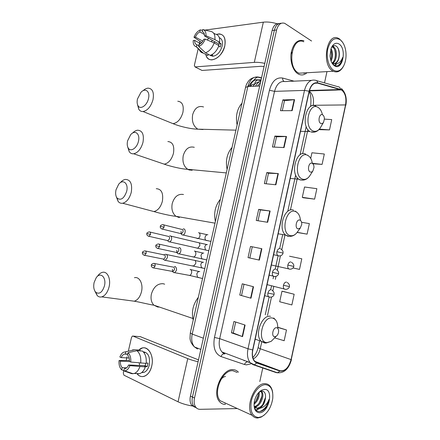 <?xml version="1.0" encoding="UTF-8"?>
<svg xmlns="http://www.w3.org/2000/svg" width="440" height="440" viewBox="0 0 440 440"><rect width="100%" height="100%" fill="white"/><g stroke="black" fill="none" stroke-linecap="round" stroke-linejoin="round"><path stroke-width="0.66" d="M278.988 23.579C275.682 23.457 273.394 25.768 272.124 30.514L190.416 396.072C189.635 399.905 190.075 402.963 191.73 405.257L194.7 407.198M281.232 23.287C277.926 23.161 275.632 25.476 274.357 30.245L192.456 397.04C191.675 400.879 192.115 403.953 193.771 406.247L196.746 408.194L193.771 406.247C192.115 403.953 191.675 400.879 192.456 397.04L274.357 30.245C275.632 25.476 277.926 23.161 281.232 23.287M303.925 40.744C297.798 39.121 293.574 43.005 291.252 52.393C289.702 61.05 292.93 70.945 298.122 73.909L298.716 74.228C301.625 75.537 304.365 75.047 306.939 72.749C304.365 75.047 301.625 75.537 298.716 74.228L298.122 73.909C292.93 70.945 289.702 61.05 291.252 52.393C293.574 43.005 297.798 39.121 303.925 40.744M233.145 369.666C222.173 368.214 211.409 392.975 219.511 401.594C221.122 403.513 223.119 404.465 225.506 404.454C223.119 404.465 221.122 403.513 219.511 401.594C211.409 392.975 222.173 368.214 233.145 369.666C235.23 369.776 236.99 370.629 238.436 372.224C236.99 370.629 235.23 369.776 233.145 369.666M341.589 90.013C345.296 93.027 346.61 97.999 345.538 104.929L291.06 359.607C288.723 367.631 285.043 371.349 280.022 370.766L256.878 362.681L254.584 361.081C252.5 358.424 251.922 354.717 252.841 349.949L309.249 91.333C310.904 85.245 313.704 82.511 317.647 83.133L341.589 90.013M341.649 89.733L317.68 82.825C313.638 82.192 310.767 84.992 309.067 91.229L252.637 349.932C251.504 356.741 252.885 361.091 256.773 362.984L279.928 371.058C285.076 371.652 288.844 367.84 291.242 359.618L345.697 105.017C346.797 97.922 345.444 92.824 341.649 89.733M294.162 294.25L281.98 291.214L279.697 301.763L291.868 304.937L294.162 294.25L283.025 291.39M303.27 197.758L314.617 199.139L316.866 188.683L304.53 187.006L302.297 197.323L303.375 197.802M259.82 381.552L262.812 367.741M324.522 82.896L326.97 71.61M311.581 41.03L284.708 23.32C280.88 22.237 278.179 24.453 276.606 29.97L194.513 398.007C193.732 401.868 194.167 404.943 195.822 407.248C196.939 408.645 198.358 409.338 200.085 409.321L237.111 408.562M250.998 298.216L239.773 295.07L242.259 283.8L253.517 286.748L250.998 298.216L250.635 298.111L253.149 286.655M242.566 336.633L231.44 332.816L233.948 321.459L245.102 325.072L242.566 336.633L242.209 336.501L244.739 324.957M275.891 184.789L264.38 183.59L266.805 172.585L278.35 173.597L275.891 184.789M284.059 147.582L272.454 147.004L274.863 136.087L286.495 136.472L284.059 147.582M292.16 110.66L280.467 110.704L282.86 99.869L294.58 99.638L292.16 110.66M259.364 260.106L248.039 257.615L250.509 246.439L261.861 248.732L259.364 260.106M267.663 222.299L256.24 220.457L258.687 209.369L270.138 211.013L267.663 222.299M274.643 337.87L284.168 340.731L286.484 329.962L277.761 327.245M312.812 163.74L322.091 164.389L324.319 154.017L311.933 152.774L310.723 158.384M318.885 129.657L329.505 129.899L331.722 119.597L324.401 119.119M299.508 269.406L292.991 267.96L299.508 269.406L301.785 258.797L289.548 256.223M297.116 232.458L307.093 234.141L309.353 223.614L301.582 222.272M258.687 209.369L260.409 209.913M258.022 220.743L260.414 209.907L270.138 211.013M250.509 246.439L261.861 248.732M282.86 99.869L284.488 100.727M282.293 110.699L284.493 100.7L294.58 99.638M274.863 136.087L276.524 136.84M274.263 147.097L276.529 136.818L286.495 136.472M266.805 172.585L268.499 173.239M266.173 183.777L268.505 173.222L278.35 173.597M231.44 332.816L233.266 333.003M235.686 322.025L233.266 333.014L242.209 336.501M239.773 295.07L250.635 298.111M307.093 234.141L297.22 232.326M314.617 199.139L302.297 197.323M322.091 164.389L312.34 163.306M329.505 129.899L319.363 129.129M281.98 291.214L283.135 291.407M286.484 329.962L277.761 327.448M249.805 258.005L252.258 246.879M241.566 295.372L244.013 284.262M225.044 403.343L225.638 403.2L225.044 403.343M304.034 73.458L304.728 72.87L304.034 73.458M216.475 34.364C223.185 33.039 225.957 36.872 224.802 45.859C222.305 58.443 207.851 64.916 205.898 54.786C206.828 58.102 208.791 59.802 211.789 59.884C217.866 58.927 222.206 54.252 224.802 45.859C225.995 38.561 224.131 34.568 219.197 33.88L216.475 34.364M277.062 23.76C272.024 22.237 267.449 21.709 263.34 22.176L205.029 30.096M264.781 63.366C260.815 62.502 257.323 62.172 254.309 62.376L195.09 66.93L202.048 70.444L261.245 66.286L264.061 66.588M202.048 70.444L195.047 66.935L194.348 65.434L198.22 48.686M198.88 45.821L199.859 41.586M201.999 70.45L201.443 70.163M202.769 41.146L195.404 37.087C196.471 34.59 197.951 32.868 199.843 31.911L204.424 34.491M203.39 32.274L202.191 31.598C203.77 32.087 204.54 33.539 204.496 35.937L218.818 43.973L218.625 45.447M213.901 42.84L215.017 41.838M219.291 37.648C222.024 38.813 222.976 41.646 222.145 46.145C220.264 52.234 217.113 55.622 212.696 56.304L209.715 55.055M213.691 33.209L215.138 34.04C218.504 34.628 220.006 37.384 219.654 42.3L218.674 42.411L221.018 43.731L220.748 45.359L220.27 47.014L218.708 46.14M210.26 55.336L212.905 55.281L211.811 54.692M210.524 55.715L210.386 55.407M218.895 45.601C216.959 50.699 214.077 53.95 210.249 55.341L205.48 52.789L198.743 46.519L199.215 44.473C201.124 43.544 202.631 41.811 203.726 39.281L205.194 39.1L214.154 42.95L218.895 45.601M198.902 45.832L196.878 44.737L196.405 46.778L203.143 53.02L207.906 55.561L208.208 54.247M207.906 55.561L205.101 54.065M219.654 42.3L214.913 39.628L205.964 35.75L204.496 35.937M202.191 31.598L202.664 29.552L210.419 31.334C213.785 31.911 215.281 34.672 214.913 39.628M214.154 42.95C212.201 48.092 209.314 51.37 205.48 52.789M203.143 53.02L202.587 52.916C200.931 52.465 199.788 51.266 199.149 49.324M198.743 45.749L198.836 44.682M202.664 29.552C205.056 30.091 206.156 32.159 205.964 35.75M205.194 39.1C203.693 42.862 201.542 45.331 198.743 46.519M196.405 46.778L196.202 46.734C193.99 46.019 193.001 43.962 193.221 40.552L194.639 40.381L200.59 43.626M196.878 44.737C195.327 44.204 194.579 42.752 194.639 40.381M211.261 41.707L212.388 40.365M207.268 39.99L208.659 38.275M195.404 37.087L193.985 37.263L201.685 42.587M193.985 37.263C195.431 33.583 197.544 31.119 200.31 29.876L199.843 31.911M202.477 30.366L200.31 29.876M221.018 43.731L218.818 43.973M210.628 55.22L210.562 55.501M333.487 70.18C337.42 72.292 340.802 70.868 343.64 65.918C345.68 61.809 346.418 57.057 345.857 51.673C345.087 46.052 343.161 42.053 340.076 39.677C334.543 36.878 330.451 39.952 327.805 48.884C325.958 57.189 328.708 67.238 333.487 70.18M342.611 42.312L339.614 39.028L338.409 38.335C326.849 31.983 321.129 64.636 332.723 70.922L333.289 71.253C337.222 72.958 340.571 71.363 343.343 66.462L343.382 66.385M303.804 41.811C292.05 35.833 286.572 66.941 298.348 72.892L298.92 73.2L333.289 71.253M292.16 62.838L290.928 59.268M290.961 54.604L291.808 52.206M331.93 62.926L333.905 64.994C335.968 66.297 337.964 66.088 339.889 64.367C341.347 62.695 342.276 60.385 342.678 57.437C340.72 62.491 337.793 64.548 333.894 63.608L331.788 62.662M332.25 46.673L333.96 47.3C337.584 49.781 337.134 60.786 332.695 63.239M332.062 46.871L332.998 47.383C336.446 49.748 336.276 60.038 332.211 62.964M331.012 48.593C333.135 52.288 333.157 56.447 331.078 61.061M330.66 49.704C332.007 52.833 332.024 56.243 330.709 59.939M332.547 63.327L332.261 63.481M333.894 63.608C336.859 63.58 338.63 61.078 339.213 56.1C338.509 60.335 336.809 62.843 334.125 63.635M334.02 63.652L332.293 63.531M339.13 44.061C335.99 42.257 333.366 43.56 331.254 47.977L330.033 55.82C330.418 60.599 331.887 63.916 334.444 65.769C342.375 71.412 347.171 49.088 339.13 44.061M339.213 56.1C339.62 51.761 338.778 48.554 336.694 46.475C334.702 44.974 332.888 45.474 331.249 47.982M342.678 57.437C341.809 61.661 340.098 64.416 337.552 65.714M338.096 48.318C339.257 51.497 339.433 54.945 338.613 58.669M336.171 63.954L334.648 65.417M332.492 45.716L333.454 46.998M334.593 49.632C335.44 52.498 335.522 55.539 334.84 58.751M333.327 62.766L332.569 63.932M330.847 50.133C331.634 52.872 331.716 55.77 331.106 58.823M336.683 63.883L334.911 65.527M332.717 45.419L334.279 47.581M334.367 61.606L332.794 64.229M137.489 98.929C136.868 101.75 137.055 104.027 138.05 105.754C140.349 109.989 147.026 105.523 148.467 98.637C150.332 91.498 145.316 87.461 140.954 92.34L137.489 98.929M143.099 90.695C144.76 89.122 146.421 88.275 148.082 88.143C152.565 88.578 154.204 92.411 153.005 99.649C150.953 106.574 147.631 110.534 143.049 111.535C141.24 111.656 139.816 110.902 138.782 109.28L137.533 104.643M320.771 123.448C321.827 123.915 322.762 123.503 323.582 122.216L324.401 118.855C324.324 116.875 323.736 115.533 322.63 114.835C319.396 112.855 317.427 121.952 320.771 123.448M242.011 103.169C237.061 108.873 235.428 116.133 237.105 124.955M127.6 140.795C126.918 143.924 127.177 146.416 128.376 148.269C130.823 152.18 137.022 148.005 138.43 141.35C140.382 133.87 135.02 129.454 130.663 134.701L127.6 140.795M132.583 133.084C134.217 131.368 135.894 130.411 137.616 130.202C142.423 130.543 144.21 134.602 142.978 142.368C141.091 148.918 137.989 152.719 133.672 153.774C131.857 153.972 130.383 153.291 129.256 151.734L127.738 147.048M310.277 171.99C311.223 172.332 312.098 171.98 312.901 170.923L313.979 167.481C313.984 165.352 313.374 163.955 312.158 163.284C308.841 161.601 306.851 170.797 310.277 171.99M232.051 147.416C227.018 153.428 225.368 160.76 227.106 169.411M116.017 189.805C115.275 193.32 115.627 196.075 117.084 198.072C120.896 200.783 124.086 198.55 126.671 191.356C128.728 183.497 122.991 178.585 118.684 184.239L116.017 189.805M120.34 182.683C121.93 180.802 123.613 179.707 125.384 179.41C130.548 179.647 132.501 183.975 131.246 192.385C129.525 198.517 126.665 202.136 122.678 203.242C120.879 203.528 119.372 202.934 118.151 201.476L116.32 196.785M297.979 228.894L300.289 228.052L301.752 224.351C301.829 222.096 301.208 220.677 299.882 220.088C296.472 218.746 294.454 228.052 297.979 228.894M220.391 199.243C215.259 205.612 213.587 213.026 215.391 221.48M94.127 282.464C93.258 286.781 93.814 290.065 95.793 292.314C99.391 294.531 102.273 292.402 104.434 285.934C106.667 277.42 100.37 271.398 96.195 277.745L94.127 282.464M97.081 276.694L97.779 275.864C99.165 273.961 100.694 272.8 102.366 272.371C107.344 270.875 111.117 278.861 109.054 286.979C107.597 292.402 105.171 295.697 101.767 296.874C100.073 297.291 98.571 296.874 97.251 295.625L94.88 291.12M274.67 336.743L276.221 336.286C277.492 335.324 278.278 333.861 278.581 331.892C278.757 329.489 278.102 328.103 276.623 327.729C273.02 327.063 270.957 336.584 274.67 336.743M198.325 297.308C192.995 304.37 191.296 311.938 193.221 320.007M167.816 240.906L168.856 241.841L169.482 241.852C170.484 241.566 171.177 240.713 171.562 239.289C171.859 237.441 171.43 236.302 170.274 235.868L169.714 235.868M167.195 240.493L168.003 240.674L169.505 238.821C169.719 237.485 169.411 236.66 168.581 236.346M163.647 259.435L164.665 260.31L165.314 260.321L167.321 257.802C167.618 255.943 167.195 254.777 166.045 254.304L165.423 254.298M163.009 259.017L163.801 259.177L165.253 257.356C165.468 256.009 165.165 255.167 164.335 254.826M181.176 233.937L182.276 234.966L182.952 234.988C185.372 234.669 186.087 229.18 183.75 228.899L183.189 228.899M180.604 233.558L181.472 233.772L183.04 231.864C183.255 230.511 182.924 229.674 182.056 229.367M181.049 231.374L181.115 233.783M176.946 252.78L178.063 253.776L178.734 253.781C181.11 253.424 181.759 248.012 179.471 247.665L178.838 247.66M176.363 252.417L177.221 252.604L178.734 250.734C178.948 249.37 178.624 248.518 177.76 248.177M176.743 252.599L178.073 253.776M176.726 250.299L176.875 252.621M172.728 271.755L173.773 272.641L174.493 272.646C177.007 270.611 177.232 268.56 175.17 266.503L174.471 266.497M172.112 271.353L172.953 271.507L174.411 269.676C174.631 268.301 174.306 267.432 173.448 267.064M172.398 269.297L172.618 271.535M138.897 350.036C145.69 342.887 154.847 353.848 151.712 366.086C149.715 375.777 141.29 379.852 136.912 373.571C139.029 376.239 141.515 377.141 144.359 376.277C147.884 374.864 150.337 371.47 151.712 366.086C154.226 356.098 148.423 345.697 142.043 348.123L138.897 350.036M198.088 361.741C194.002 360.806 190.559 359.766 187.748 358.627L132.941 336.077L132.479 336.055L131.533 337.332L128.343 351.142M193.644 406.186C187.632 405.312 182.435 403.849 178.052 401.803L123.915 375.172L123.299 372.988L123.844 370.607M126.236 360.267L127.034 356.802M140.36 336.699L198.501 359.898M129.151 358.034L121.165 357.61C121.968 355.74 123.041 354.558 124.388 354.074L127.699 354.052M136.917 350.702L128.013 352.693L127.507 354.882C128.909 356.373 129.547 358.556 129.415 361.416L130.751 362.032L146.157 363.396C146.663 357.709 145.398 353.595 142.362 351.048L136.917 350.702C139.947 353.265 141.202 357.407 140.679 363.138M146.201 363.039L147.978 363.121L147.67 364.92L147.174 366.63L144.463 366.52L145.349 366.927L129.921 365.624L128.59 364.997L145.162 365.717L145.827 363.38M143.204 351.78C148.231 352.539 150.255 356.945 149.287 364.991C148.286 368.896 146.504 371.36 143.941 372.383L141.724 372.548M145.349 366.927C144.073 370.48 142.208 372.724 139.75 373.659L137.132 373.835M139.865 366.696C138.578 370.277 136.708 372.543 134.25 373.489L131.632 373.659L123.816 370.86L124.322 368.671L125.417 368.506C126.731 368.011 127.793 366.839 128.59 364.997M132.974 373.703L131.632 373.659M129.503 372.636L129.888 372.647M129.442 360.426L119.059 360.531L120.346 361.136L129.789 361.587M128.013 352.693C130.152 354.706 131.065 357.819 130.751 362.032M129.921 365.624C128.667 368.775 126.934 370.53 124.718 370.882L123.816 370.86M126.61 367.824L122.194 367.653L121.688 369.837L123.871 370.618M121.688 369.837C119.597 367.752 118.723 364.65 119.059 360.531M122.194 367.653C120.819 366.124 120.203 363.952 120.346 361.136M143.286 351.863L144.727 352.632L143.897 352.577M139.205 350.059L134.772 349.767L125.873 351.742L125.373 353.92M140.03 350.9L140.206 350.125M132.457 349.943L134.772 349.767M121.165 357.61L119.873 357.016C120.72 354.778 121.897 353.21 123.404 352.303L125.873 351.742M139.59 365.475L139.244 362.978M145.162 365.717L147.174 366.63M258.473 417.494L261.789 416.625C267.69 413.171 271.343 407.121 272.751 398.486C273.339 390.071 270.947 385.473 265.557 384.681C260.007 384.478 253.237 392.183 251.328 401.148C249.871 411.235 252.252 416.68 258.473 417.494M272.696 392.799C272.344 389.994 271.475 387.761 270.083 386.1C268.741 384.555 267.096 383.752 265.149 383.691C254.903 382.509 244.668 407.077 252.181 415.338C253.671 417.175 255.519 418.061 257.736 418L261.206 417.087L264.33 415.002M237.193 372.466L232.909 370.75C222.607 369.413 212.548 392.629 220.149 400.692L252.181 415.338M219.813 381.684C221.348 378.433 223.234 376.706 225.489 376.502M254.051 405.565C254.667 409.261 256.322 411.263 259.023 411.565C261.448 411.609 263.753 410.278 265.947 407.572L269.077 399.295C267.031 404.608 263.802 407.616 259.402 408.331L257.714 408.606L254.232 406.582M259.402 408.331C262.873 406.434 264.902 402.963 265.48 397.925C264.214 403.981 261.327 407.413 256.817 408.21L254.452 407.385M259.1 392.117C259.721 396.77 258.033 400.829 254.045 404.294M258.39 392.898C258.478 396.77 257.054 400.191 254.128 403.156M261.201 391.132L261.872 391.793C265.056 395.389 260.304 406.912 254.546 407.006M260.827 391.232L260.975 391.418C263.984 394.856 259.859 405.741 254.221 406.538M264.539 389.4L261.652 390.17C257.862 392.491 255.398 396.484 254.26 402.149C253.589 408.771 255.338 412.302 259.496 412.748C268.939 412.968 274.093 388.982 264.539 389.4M265.48 397.925C265.826 393.789 264.732 391.495 262.196 391.05L259.017 392.205M269.077 399.295C267.603 405.702 264.484 409.789 259.716 411.554M265.557 397.232L262.702 404.668M259.364 408.342L255.882 410.003M261.927 396.083L259.292 402.881M255.855 406.736L254.898 407.391M258.341 394.873L255.937 401.082M260.145 408.282L256.113 410.245M257.411 405.972L255.2 407.666M255.041 407.759L254.656 407.957M260.805 81.158C258.693 81.939 256.944 83.611 255.558 86.18M257.471 86.103L260.486 82.577M272.124 30.514L276.606 29.97M190.416 396.072L194.513 398.007M261.541 77.864L258.467 77.061C253.413 76.291 249.882 79.437 247.863 86.493L259.721 86.009M245.542 87.478L247.863 86.493L192.203 334.098L203.352 338.195M190.316 332.921L192.203 334.098C191.131 339.52 191.895 343.811 194.502 346.968L197.582 349.03L195.63 347.402M248.358 86.477L249.134 85.492M253.759 80.547C254.837 78.683 256.19 77.55 257.829 77.143L258.467 77.061M260.926 80.608L258.181 79.899C254.485 79.283 251.757 81.455 249.997 86.405M250.421 86.389C251.598 84.651 253 83.952 254.634 84.293C255.002 81.967 256.053 80.52 257.78 79.954L261.118 79.75M244.459 360.47L244.123 360.811M345.538 104.929L313.17 105.287C314.188 98.863 312.895 94.155 309.282 91.174M251.312 363.715L246.466 364.881L244.497 364.507L221.029 356.56C215.006 353.743 212.817 347.369 214.467 337.447L269.44 90.233C272.008 81.136 276.408 77.083 282.651 78.062L294.069 81.163M316.448 80.608L337.843 86.675C339.279 86.73 340.153 87.571 340.466 89.21M310.024 90.475L310.222 90.866M252.637 349.932L248.001 348.788L304.497 90.398L309.067 91.229M256.773 362.984L254.265 364.799L253.088 364.667L250.173 362.637C247.577 359.326 246.857 354.712 248.001 348.788L219.692 338.635C218.581 344.295 219.34 348.739 221.958 351.956L224.901 353.958M311.355 80.371L285.07 81.576C280.088 80.823 276.579 84.084 274.538 91.366L304.497 90.398C306.581 82.803 310.09 79.404 315.029 80.207C316.476 80.245 317.361 81.12 317.68 82.825M279.928 371.058L277.481 372.785L276.315 372.647L253.231 364.716M291.242 359.618L345.697 105.017M312.224 90.404L312.416 90.8M269.44 90.233L274.538 91.366L219.692 338.635L214.467 337.447M282.651 78.062C282.546 79.701 283.041 80.817 284.141 81.406M224.807 353.925L223.9 353.837C222.602 354.063 221.645 354.976 221.029 356.56M247.291 361.9C246.01 362.109 245.08 362.978 244.497 364.507M280.022 370.766L254.826 361.345M253.286 358.914C256.702 357.077 259.023 353.694 260.255 348.761L261.718 342.012M291.06 359.607L260.255 348.761L258.099 347.661L259.496 341.253M267.498 315.425L271.486 297.088M272.85 290.802L273.774 286.539M275.33 279.378L275.979 276.413M277.332 270.166L280.451 255.827M281.798 249.618L284.983 234.971M290.4 210.056L297.385 177.903M302.643 153.725L307.885 129.597M313.088 105.666L313.17 105.287L310.701 105.93C311.295 98.797 310.777 94.078 309.15 91.767M340.439 89.507L309.452 90.492M317.647 83.133L314.798 83.248M258.126 347.54L258.099 347.661C257.12 351.736 255.36 355.025 252.824 357.517M267.289 222.239L269.764 210.969M275.517 184.751L277.97 173.575M283.679 147.56L286.116 136.472M291.781 110.66L294.195 99.666M258.995 260.024L261.487 248.661M254.309 62.376L263.34 22.176M169.274 122.15L173.047 123.673C177.656 122.809 180.945 119.059 182.908 112.437C184.014 105.49 182.298 101.755 177.771 101.239M202.994 129.553L197.813 129.162C193.331 126.192 191.62 121.341 192.676 114.615C194.794 107.943 198.413 105.397 203.533 106.959M322.35 114.384C321.536 110.941 320.067 108.592 317.933 107.333C308.974 101.717 303.479 126.901 312.834 130.873C315.761 132.094 318.334 130.95 320.568 127.43C318.038 131.45 314.76 132.93 310.734 131.863L314.611 132.099M316.063 106.315C306.647 100.342 300.339 126.335 309.986 131.566L300.526 131.329M160.391 162.861L164.236 164.164C168.57 163.229 171.644 159.627 173.448 153.362C174.576 145.91 172.706 141.972 167.849 141.548M192.17 170.258L189.101 169.966L187.704 169.301C183.695 166.337 182.215 161.755 183.26 155.556C185.399 148.797 189.079 146.047 194.293 147.301M312.351 163.383C311.685 159.274 310.079 156.58 307.538 155.287C298.353 150.469 292.804 175.918 302.385 179.069C305.002 179.965 307.406 178.97 309.59 176.083L310.305 174.972M305.685 154.121C296.538 149.177 289.757 173.547 298.777 179.212L300.086 179.933L303.6 180.065M150.068 210.546L153.896 211.563C157.911 210.556 160.743 207.119 162.382 201.256C163.521 193.193 161.48 189.002 156.261 188.689M179.361 217.591L175.934 216.288C172.458 213.373 171.226 209.099 172.238 203.472C174.405 196.603 178.156 193.611 183.48 194.502M300.476 220.402C300.014 215.683 298.304 212.713 295.35 211.497C285.901 207.625 280.28 233.387 290.136 235.565C292.347 236.126 294.465 235.34 296.489 233.206L298.045 231.094M293.524 210.149C284.658 206.327 277.426 229.048 285.681 235.092L287.859 236.275L290.598 236.33M159.346 307.043L157.713 307.027L153.906 305.184C151.311 302.467 150.48 298.749 151.41 294.03C153.632 286.952 157.514 283.509 163.053 283.701L164.659 284.18M130.708 300.729L134.255 301.202C137.676 300.102 140.079 296.962 141.465 291.781C143.418 284.014 139.48 276.32 134.464 277.706M277.728 328.295C277.855 322.372 276.034 318.94 272.261 318.005C262.295 315.959 256.548 342.315 266.926 342.617L271.194 341.341L274.252 338.267M270.485 316.316C262.048 314.364 254.216 334.741 261.063 341.176L264.688 343.03L265.711 343.03M291.533 262.328C293.381 263.604 294.107 264.968 293.722 266.409L287.837 265.067C287.534 266.745 287.788 268.01 288.607 268.857L290.004 269.214M290.868 261.971C289.465 261.861 288.453 262.895 287.837 265.067M150.507 234.405C150.733 232.727 150.293 231.886 149.204 231.875C147.34 232.469 146.559 233.041 146.861 233.591L150.507 234.405L148.989 236.319L168.003 240.674M207.427 244.569C206.212 244.437 205.332 245.174 204.776 246.78L205.497 249.997L206.855 250.299M196.587 248.034L197.714 248.287L199.799 245.663C199.975 243.59 199.331 242.55 197.868 242.534L170.836 236.132M148.154 236.11L148.989 236.319C145.799 235.048 147.092 233.899 146.861 233.591M287.26 282.486C289.064 283.811 289.768 285.17 289.377 286.561L283.459 285.285C283.162 286.908 283.404 288.139 284.174 288.976L285.56 289.366M286.523 282.095C285.098 282.034 284.081 283.096 283.459 285.285M146.097 253.451C146.322 251.724 145.877 250.866 144.755 250.861C142.906 251.499 142.137 252.082 142.456 252.599L146.097 253.451L144.634 255.332L163.801 259.177M203.538 262.279L203.44 262.257C202.219 262.158 201.328 262.916 200.772 264.534L201.438 267.669L202.774 268.01M192.665 265.771L193.771 265.991L195.789 263.406C195.96 261.278 195.299 260.211 193.804 260.211L166.524 254.529M143.803 255.14L144.634 255.332C141.389 254.095 142.687 252.94 142.456 252.599M164.06 227.167C164.285 225.473 163.829 224.62 162.696 224.615C160.82 225.187 160.028 225.77 160.32 226.353L164.06 227.167L162.481 229.136L181.472 233.772M273.609 254.727L277.772 255.591C280.968 256.933 283.184 254.018 282.997 253.105L276.947 251.68C276.634 253.402 276.909 254.705 277.772 255.591L279.29 255.965M280.099 248.573C278.63 248.424 277.579 249.464 276.947 251.68M207.9 234.735C206.641 234.581 205.722 235.334 205.15 237.001C204.82 238.458 205.073 239.58 205.909 240.367L207.389 240.674M197.109 238.563L197.791 238.59C198.897 238.277 199.628 237.358 199.98 235.835C200.184 234.086 199.705 233.019 198.55 232.634M161.573 228.888L162.481 229.136C159.264 227.865 160.54 226.666 160.32 226.353M159.594 246.565C159.819 244.822 159.346 243.947 158.191 243.947C156.327 244.574 155.551 245.163 155.854 245.713L159.594 246.565L158.07 248.496L177.221 252.604M276.392 269.522C278.196 270.809 278.911 272.19 278.531 273.669L272.448 272.322C272.146 273.983 272.399 275.253 273.213 276.128L274.72 276.535M275.627 269.115C274.148 269.022 273.086 270.089 272.448 272.322M203.764 253.094C202.494 252.978 201.57 253.754 200.987 255.431L201.691 258.714L203.148 259.061M192.506 256.718L193.699 256.971C194.766 256.652 195.47 255.75 195.811 254.265C196.014 252.505 195.542 251.411 194.392 250.987M157.173 248.276L158.07 248.496C154.798 247.269 156.073 246.054 155.854 245.713M152.752 267.746L153.637 267.938C150.31 266.75 151.591 265.529 151.365 265.149L155.111 266.046C155.331 264.248 154.853 263.351 153.67 263.362C151.822 264.033 151.052 264.627 151.365 265.149L151.371 265.139M271.981 290.191C273.757 291.566 274.445 292.947 274.048 294.322L267.933 293.051C267.636 294.663 267.867 295.895 268.637 296.752L270.127 297.204M271.139 289.745C269.643 289.702 268.576 290.807 267.933 293.051M199.799 271.579L199.606 271.53C198.325 271.442 197.395 272.245 196.812 273.933L197.456 277.134L198.891 277.519M188.419 275.209L189.585 275.423C190.619 275.099 191.296 274.214 191.626 272.762C191.829 270.99 191.362 269.869 190.223 269.406L190.042 269.374M172.953 271.507L153.637 267.938L155.111 266.046M178.052 401.803L187.748 358.627M140.778 336.738L132.941 336.077M252.874 86.29C256.537 81.945 257.56 82.357 260.772 81.29M191.73 405.257L195.822 407.248M261.487 78.106L257.829 77.143C254.128 76.549 249.92 79.371 249.827 79.745C249.403 79.866 246.285 83.435 245.603 87.203L190.284 333.058L190.009 338.333C190.091 339.136 190.311 342.936 194.502 346.968L200.838 349.421M260.893 80.757L257.78 79.954C254.37 79.052 251.361 81.219 248.76 86.46M249.425 362.351L248.479 362.302M223.9 353.837L221.958 351.956L250.173 362.637L254.265 364.799L277.481 372.785C284.262 373.208 288.926 368.792 291.473 359.546M341.319 88.451C345.582 92.538 347.094 98.148 345.846 105.297M341.385 89.892L309.348 90.893M265.26 314.754L269.104 297.105M270.727 289.636L271.524 285.973M273.081 278.828L273.598 276.452M275.214 269.022L278.069 255.893M279.675 248.523L282.711 234.57M287.755 211.382L295.669 174.999M300.064 154.809L306.218 126.528M310.569 106.546L310.701 105.93M211.294 55.556L212.696 56.304M196.202 46.734L202.587 52.916M332.536 47.08L333.498 46.992M332.184 63.355L332.844 63.311M138.05 105.754L138.782 109.28M235.939 130.158L197.813 129.162C191.725 129.195 179.85 126.528 173.047 123.673L143.049 111.535M323.582 122.216L320.568 127.43M128.376 148.269L129.256 151.734M226.314 172.926L187.704 169.301C182.43 169.191 170.615 166.485 164.236 164.164L133.672 153.774M312.901 170.923L309.59 176.083C307.142 179.366 304.15 180.642 300.619 179.922L298.777 179.212L290.252 178.415M307.401 155.078L308.165 155.623M117.084 198.072L118.151 201.476M215.006 223.168L175.934 216.288C171.562 216.084 159.814 213.306 153.896 211.563L122.678 203.242M300.289 228.052L296.489 233.206C294.234 235.631 291.649 236.649 288.739 236.264L285.681 235.092L278.179 233.778M295.284 211.112L296.895 212.322M95.793 292.314L97.251 295.625M192.825 318.466L153.906 305.184C150.117 304.728 139.403 302 134.255 301.202L101.767 296.874M276.221 336.286L271.194 341.341L266.129 343.041L255.189 339.18M273.707 317.983L275.501 319.831M198.935 242.759L206.8 244.552M208.808 250.734L169.482 241.852M271.37 265.012L288.607 268.857C291.841 270.127 293.876 267.322 293.722 266.415M167.552 240.669L168.856 241.841M150.007 232.067L168.173 236.346M194.86 260.409L202.901 262.24M204.804 268.521L165.314 260.321M163.356 259.177L164.692 260.315M267.086 284.636L284.174 288.976C287.26 290.351 289.542 287.584 289.372 286.577M163.433 255.019L164.797 254.573M145.547 251.026L163.884 254.821M280.775 248.941C282.623 250.173 283.36 251.554 283.002 253.088M199.133 232.887L207.185 234.724M210.909 241.401L182.952 234.988M180.989 233.756L182.276 234.966M163.565 224.829L181.649 229.367M194.898 251.202L203.132 253.083M206.74 259.919L178.734 253.781M159.044 244.139L177.304 248.177M269.154 275.154L273.213 276.128C276.507 277.519 278.685 274.665 278.531 273.675M190.641 269.594L199.067 271.513M202.554 278.514L189.585 275.423L174.493 272.646M172.48 271.513L173.833 272.657M154.506 263.527L172.942 267.058M264.677 295.68L268.637 296.752C272.091 298.177 274.164 295.389 274.043 294.349M124.388 354.074L127.65 354.261M141.994 372.317L143.941 372.383M134.25 373.489L139.75 373.659M124.718 370.882L133.095 373.742M261.789 416.625L261.206 417.087M254.337 407.006L254.672 407.154M260.975 391.418L261.872 391.793M260.035 391.556L261.652 390.17"/></g></svg>
